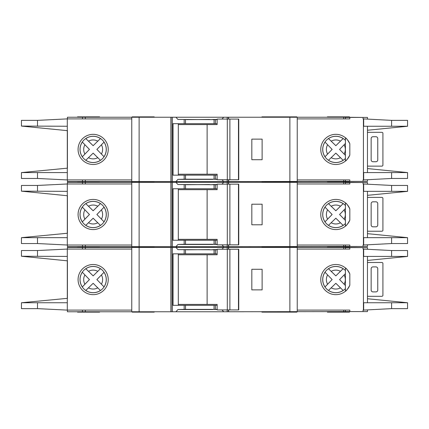 <?xml version="1.0" encoding="UTF-8"?>
<svg xmlns="http://www.w3.org/2000/svg" width="429" height="429" viewBox="0 0 429 429"><rect width="100%" height="100%" fill="white"/><g stroke="black" fill="none" stroke-linecap="round" stroke-linejoin="round"><path stroke-width="0.64" d="M238.476 309.92L238.476 249.249L238.749 249.249L238.749 309.92L229.885 309.92L229.885 249.249L217.144 249.249L217.144 254.767L178.319 254.767M229.885 309.92L227.3 309.92L227.3 249.249M227.3 309.92L217.144 309.92L217.144 304.408L207.121 304.408L207.121 254.767M207.121 304.408L178.319 304.408M238.476 249.249L229.885 249.249M367.471 262.655A3.679 3.679 0 0 1 368.57 262.489L381.44 262.489A3.679 3.679 0 0 1 382.18 262.559A0.917 0.917 0 0 1 382.915 263.46L382.915 295.34A0.917 0.917 0 0 1 382.18 296.241A3.679 3.679 0 0 1 381.44 296.316L368.57 296.316A3.679 3.679 0 0 1 367.471 296.149M375.927 291.902L372.983 291.902A1.839 1.839 0 0 1 371.144 290.063L371.144 268.736A1.839 1.839 0 0 1 372.983 266.897L375.927 266.897A1.839 1.839 0 0 1 377.761 268.736L377.761 290.063A1.839 1.839 0 0 1 375.927 291.902M328.464 290.454L335.837 283.301L343.141 290.46A13.095 13.095 0 0 1 328.496 290.422L335.837 283.301L340.449 287.854A9.465 9.465 0 0 1 331.199 287.832M85.773 290.454L93.147 283.301L100.45 290.46A13.095 13.095 0 0 1 85.805 290.422L93.147 283.301L97.758 287.854A9.465 9.465 0 0 1 88.508 287.832M367.471 249.179L367.471 247.592L345.404 247.592L345.404 249.067M407.55 308.633L407.55 302.751L407.55 308.633L391.602 308.633L363.422 310.108L363.422 249.067L363.057 249.067L363.057 247.592M367.471 309.995L367.471 311.577L363.057 311.577L363.057 310.108L363.422 310.108M363.057 311.577L345.404 311.577L345.404 310.108M345.404 288.599L345.404 270.57M99.587 246.675L99.587 247.045L77.526 247.045L99.587 247.045L99.587 247.41M296.868 247.41L296.868 247.045L261.937 247.045L261.937 247.41M154.193 247.41L154.193 247.045L132.132 247.045L132.132 247.41M296.868 246.675L296.868 247.045L274.807 247.045L274.807 247.41M154.193 311.76L154.193 312.13L132.132 312.13L132.132 311.76M296.868 311.76L296.868 312.13L261.937 312.13L261.937 311.76M349.453 311.76L349.453 312.13L327.386 312.13L327.386 311.76M274.807 312.13L274.807 311.76M93.152 266.447A13.143 13.143 0 0 0 80.014 279.585A13.143 13.143 0 0 0 93.152 292.728A13.143 13.143 0 0 0 106.295 279.585A13.143 13.143 0 0 0 93.152 266.447M93.152 294.664A15.074 15.074 0 0 1 78.078 279.585A15.074 15.074 0 0 1 93.152 264.511A15.074 15.074 0 0 1 108.231 279.585A15.074 15.074 0 0 1 93.152 294.664M212.843 309.368L217.144 309.556M221.981 309.92L223.675 311.76L175.911 311.76L177.944 309.556L212.843 309.556M212.843 249.801L209.534 249.801M209.534 249.619L186.738 249.801M335.848 266.447A13.143 13.143 0 0 0 322.705 279.585A13.143 13.143 0 0 0 345.431 288.572L345.431 291.221C346.289 290.959 347.747 288.969 349.817 285.247A15.074 15.074 0 0 1 320.769 279.585A15.074 15.074 0 0 1 349.817 273.922C347.753 270.211 346.289 268.216 345.431 267.948L345.431 270.597A13.143 13.143 0 0 0 335.848 266.447M363.422 249.067L391.602 250.536L407.55 250.536L407.55 256.419L407.55 250.536M349.817 247.592L349.817 249.067L297.238 249.067M363.422 302.751L407.55 302.751L367.471 298.745M367.471 260.43L407.55 256.429L391.602 256.419L391.602 250.536M363.422 256.419L391.602 256.419M349.817 311.577L349.817 310.108L297.238 310.108M104.059 286.915L96.884 279.585L104.027 272.292A13.095 13.095 0 0 1 104.027 286.878L96.884 279.585L101.421 274.978A9.465 9.465 0 0 1 101.421 284.191M103.233 273.117L103.679 272.656M99.619 289.661L100.086 290.111M82.282 272.201L89.447 279.585L82.32 286.937A13.095 13.095 0 0 1 82.32 272.238L89.447 279.585L84.91 284.234A9.465 9.465 0 0 1 84.91 274.941M83.108 286.105L82.663 286.572M100.483 268.677L93.147 275.868L85.773 268.715M86.637 269.541L86.17 269.096M85.805 268.747A13.095 13.095 0 0 1 100.45 268.71L93.147 275.868L88.508 271.343A9.465 9.465 0 0 1 97.758 271.316M340.449 271.316L335.837 275.868L328.496 268.747A13.095 13.095 0 0 1 343.141 268.71L340.449 271.316A9.465 9.465 0 0 0 331.199 271.343L335.837 275.868L343.173 268.677M344.112 284.191A9.465 9.465 0 0 0 344.112 274.978L339.575 279.585L345.404 285.521L339.575 279.585L345.404 273.654M342.315 289.661L342.776 290.111M324.973 272.201L332.137 279.585L325.01 286.937A13.095 13.095 0 0 1 325.01 272.238L332.137 279.585L327.6 284.234A9.465 9.465 0 0 1 327.6 274.941M325.804 286.105L325.354 286.572M329.327 269.541L328.861 269.096M67.412 260.832L67.412 298.337L67.412 260.832L21.45 256.242L67.299 256.419L67.299 249.067L131.762 249.067M131.762 310.108L67.299 310.108L67.299 256.419M186.738 249.619L177.944 249.619L175.911 247.41L82.486 247.41L82.486 249.067M175.911 247.41L223.675 247.41L221.981 249.249M227.193 249.249L227.193 247.41L223.675 247.41M227.193 247.41L343.677 247.41L343.677 249.067M363.422 247.592L343.677 247.41M67.412 249.067L67.412 247.41L82.486 247.41M363.422 311.577L223.675 311.76M217.144 249.801L177.944 249.619M217.144 253.845L214.06 253.845L214.06 249.801M217.144 309.368L214.06 309.368L214.06 305.325L217.144 305.325M175.911 311.76L172.394 311.76L172.394 247.41M177.944 309.556L184.17 309.368L184.17 305.325L214.06 305.325M214.06 253.845L173.032 253.845L173.032 305.325L184.17 305.325M214.06 309.368L184.17 309.368M67.412 310.108L67.412 311.76L172.394 311.76M131.762 311.76L131.762 247.41M349.817 285.247L349.817 273.922M297.238 311.76L297.238 247.41M67.299 249.067L37.495 250.536L21.45 250.536L21.45 256.242M67.412 298.337L21.45 302.751L67.299 302.751M67.299 310.108L37.495 308.633L21.45 308.633L21.45 302.928M171.112 311.76L171.112 247.41M170.924 311.76L170.924 247.41M262.119 269.289L262.119 289.881L251.823 289.881L251.823 269.289L262.119 269.289M228.657 311.76L228.657 309.92M228.657 249.249L228.657 247.41M228.475 311.76L228.475 309.92M228.475 249.249L228.475 247.41M178.319 253.845L178.319 305.325M99.587 311.76L99.587 312.13L77.526 312.13L77.526 311.76M349.453 246.675L349.453 247.045L327.386 247.045L349.453 247.045L349.453 247.41M77.526 246.675L77.526 247.41M217.144 249.619L212.843 249.619M367.471 197.571A3.679 3.679 0 0 1 368.57 197.399L381.44 197.399A3.679 3.679 0 0 1 382.18 197.474A0.917 0.917 0 0 1 382.915 198.375L382.915 230.255A0.917 0.917 0 0 1 382.18 231.156A3.679 3.679 0 0 1 381.44 231.231L368.57 231.231A3.679 3.679 0 0 1 367.471 231.059M375.927 226.818L372.983 226.818A1.839 1.839 0 0 1 371.144 224.978L371.144 203.652A1.839 1.839 0 0 1 372.983 201.812L375.927 201.812A1.839 1.839 0 0 1 377.761 203.652L377.761 224.978A1.839 1.839 0 0 1 375.927 226.818M367.471 132.486A3.679 3.679 0 0 1 368.57 132.314L381.44 132.314A3.679 3.679 0 0 1 382.18 132.389A0.917 0.917 0 0 1 382.915 133.29L382.915 165.17A0.917 0.917 0 0 1 382.18 166.071A3.679 3.679 0 0 1 381.44 166.146L368.57 166.146A3.679 3.679 0 0 1 367.471 165.975M375.927 161.733L372.983 161.733A1.839 1.839 0 0 1 371.144 159.894L371.144 138.567A1.839 1.839 0 0 1 372.983 136.728L375.927 136.728A1.839 1.839 0 0 1 377.761 138.567L377.761 159.894A1.839 1.839 0 0 1 375.927 161.733M238.476 244.836L238.476 184.164L238.749 184.164L238.749 244.836L229.885 244.836L229.885 184.164L217.144 184.164L217.144 189.677L178.319 189.677M229.885 244.836L227.3 244.836L227.3 184.164M227.3 244.836L217.144 244.836L217.144 239.323L207.121 239.323L207.121 189.677M207.121 239.323L178.319 239.323M238.476 184.164L229.885 184.164M238.476 179.751L238.476 119.08L238.749 119.08L238.749 179.751L229.885 179.751L229.885 119.08L217.144 119.08L217.144 124.592L178.319 124.592M229.885 179.751L227.3 179.751L227.3 119.08M227.3 179.751L217.144 179.751L217.144 174.233L207.121 174.233L207.121 124.592M207.121 174.233L178.319 174.233M238.476 119.08L229.885 119.08M328.464 225.37L335.837 218.216L343.141 225.375A13.095 13.095 0 0 1 328.496 225.338L335.837 218.216L340.449 222.769A9.465 9.465 0 0 1 331.199 222.742M85.773 225.37L93.147 218.216L100.45 225.375A13.095 13.095 0 0 1 85.805 225.338L93.147 218.216L97.758 222.769A9.465 9.465 0 0 1 88.508 222.742M367.471 184.095L367.471 182.507L345.404 182.507L345.404 183.982M407.55 243.549L407.55 237.666L407.55 243.549L391.602 243.549L363.422 245.018L363.422 183.982L363.057 183.982L363.057 182.507M367.471 244.905L367.471 246.493L363.057 246.493L363.057 245.018L363.422 245.018M363.057 246.493L345.404 246.493L345.404 245.018M345.404 223.514L345.404 205.486M99.587 181.59L99.587 181.955L77.526 181.955L99.587 181.955L99.587 182.325M296.868 182.325L296.868 181.955L261.937 181.955L261.937 182.325M154.193 182.325L154.193 181.955L132.132 181.955L132.132 182.325M296.868 181.59L296.868 181.955L274.807 181.955L274.807 182.325M154.193 246.675L154.193 247.045L132.132 247.045L132.132 246.675M274.807 246.675L274.807 247.045L261.937 247.045L261.937 246.675M327.386 247.41L327.386 246.675M93.152 201.357A13.143 13.143 0 0 0 80.014 214.5A13.143 13.143 0 0 0 93.152 227.643A13.143 13.143 0 0 0 106.295 214.5A13.143 13.143 0 0 0 93.152 201.357M93.152 229.574A15.074 15.074 0 0 1 78.078 214.5A15.074 15.074 0 0 1 93.152 199.426A15.074 15.074 0 0 1 108.231 214.5A15.074 15.074 0 0 1 93.152 229.574M212.843 244.283L217.144 244.471M221.981 244.836L223.675 246.675L175.911 246.675L177.944 244.471L212.843 244.471M212.843 184.717L209.534 184.717M209.534 184.529L186.738 184.717M335.848 201.357A13.143 13.143 0 0 0 322.705 214.5A13.143 13.143 0 0 0 345.431 223.488L345.431 226.137C346.289 225.874 347.747 223.879 349.817 220.163A15.074 15.074 0 0 1 320.769 214.5A15.074 15.074 0 0 1 349.817 208.837C347.753 205.121 346.289 203.132 345.431 202.863L345.431 205.512A13.143 13.143 0 0 0 335.848 201.357M363.422 183.982L391.602 185.451L407.55 185.451L407.55 191.334L407.55 185.451M349.817 182.507L349.817 183.982L297.238 183.982M363.422 237.666L407.55 237.666L367.471 233.655M367.471 195.345L407.55 191.345L391.602 191.334L391.602 185.451M363.422 191.334L391.602 191.334M349.817 246.493L349.817 245.018L297.238 245.018M104.059 221.831L96.884 214.5L104.027 207.207A13.095 13.095 0 0 1 104.027 221.793L96.884 214.5L101.421 209.894A9.465 9.465 0 0 1 101.421 219.106M103.233 208.033L103.679 207.566M99.619 224.576L100.086 225.027M82.282 207.116L89.447 214.5L82.32 221.847A13.095 13.095 0 0 1 82.32 207.153L89.447 214.5L84.91 219.144A9.465 9.465 0 0 1 84.91 209.856M83.108 221.021L82.663 221.482M100.483 203.593L93.147 210.784L85.773 203.63M86.637 204.456L86.17 204.011M85.805 203.662A13.095 13.095 0 0 1 100.45 203.625L93.147 210.784L88.508 206.258A9.465 9.465 0 0 1 97.758 206.231M340.449 206.231L335.837 210.784L328.496 203.662A13.095 13.095 0 0 1 343.141 203.625L340.449 206.231A9.465 9.465 0 0 0 331.199 206.258L335.837 210.784L343.173 203.593M344.112 219.106A9.465 9.465 0 0 0 344.112 209.894L339.575 214.5L345.404 220.436L339.575 214.5L345.404 208.564M342.315 224.576L342.776 225.027M324.973 207.116L332.137 214.5L325.01 221.847A13.095 13.095 0 0 1 325.01 207.153L332.137 214.5L327.6 219.144A9.465 9.465 0 0 1 327.6 209.856M325.804 221.021L325.354 221.482M329.327 204.456L328.861 204.011M67.412 195.747L67.412 233.253L67.412 195.747L21.45 191.157L67.299 191.334L67.299 183.982L131.762 183.982M131.762 245.018L67.299 245.018L67.299 191.334M186.738 184.529L177.944 184.529L175.911 182.325L82.486 182.325L82.486 183.982M175.911 182.325L223.675 182.325L221.981 184.164M227.193 184.164L227.193 182.325L223.675 182.325M227.193 182.325L343.677 182.325L343.677 183.982M363.422 182.507L343.677 182.325M67.412 183.982L67.412 182.325L82.486 182.325M363.422 246.493L223.675 246.675M217.144 184.717L177.944 184.529M217.144 188.76L214.06 188.76L214.06 184.717M217.144 244.283L214.06 244.283L214.06 240.24L217.144 240.24M175.911 246.675L172.394 246.675L172.394 182.325M177.944 244.471L184.17 244.283L184.17 240.24L214.06 240.24M214.06 188.76L173.032 188.76L173.032 240.24L184.17 240.24M214.06 244.283L184.17 244.283M67.412 245.018L67.412 246.675L172.394 246.675M131.762 246.675L131.762 182.325M349.817 220.163L349.817 208.837M297.238 246.675L297.238 182.325M67.299 183.982L37.495 185.451L21.45 185.451L21.45 191.157M67.412 233.253L21.45 237.666L67.299 237.666M67.299 245.018L37.495 243.549L21.45 243.549L21.45 237.843M171.112 246.675L171.112 182.325M170.924 246.675L170.924 182.325M262.119 204.204L262.119 224.796L251.823 224.796L251.823 204.204L262.119 204.204M228.657 246.675L228.657 244.836M228.657 184.164L228.657 182.325M228.475 246.675L228.475 244.836M228.475 184.164L228.475 182.325M178.319 188.76L178.319 240.24M349.453 181.59L349.453 181.955L327.386 181.955L349.453 181.955L349.453 182.325M77.526 181.59L77.526 182.325M217.144 184.529L212.843 184.529M328.464 160.285L335.837 153.132L343.141 160.29A13.095 13.095 0 0 1 328.496 160.253L335.837 153.132L340.449 157.684A9.465 9.465 0 0 1 331.199 157.657M85.773 160.285L93.147 153.132L100.45 160.29A13.095 13.095 0 0 1 85.805 160.253L93.147 153.132L97.758 157.684A9.465 9.465 0 0 1 88.508 157.657M367.471 119.005L367.471 117.423L345.404 117.423L345.404 118.892M407.55 178.464L407.55 172.581L407.55 178.464L391.602 178.464L363.422 179.933L363.422 118.892L363.057 118.892L363.057 117.423M367.471 179.821L367.471 181.408L363.057 181.408L363.057 179.933L363.422 179.933M363.057 181.408L345.404 181.408L345.404 179.933M345.404 158.43L345.431 140.428A13.143 13.143 0 0 0 322.705 149.415A13.143 13.143 0 0 0 345.431 158.403L345.431 161.052C346.289 160.789 347.747 158.794 349.817 155.078A15.074 15.074 0 0 1 320.769 149.415A15.074 15.074 0 0 1 349.817 143.753C347.753 140.036 346.289 138.047 345.431 137.779L345.431 140.428M77.526 117.24L77.526 116.87L99.587 116.87L99.587 117.24M296.868 117.24L296.868 116.87L261.937 116.87L261.937 117.24M154.193 117.24L154.193 116.87L132.132 116.87L132.132 117.24M274.807 116.87L274.807 117.24M154.193 181.59L154.193 181.955L132.132 181.955L132.132 181.59M274.807 181.59L274.807 181.955L261.937 181.955L261.937 181.59M327.386 182.325L327.386 181.59M93.152 136.272A13.143 13.143 0 0 0 80.014 149.415A13.143 13.143 0 0 0 93.152 162.553A13.143 13.143 0 0 0 106.295 149.415A13.143 13.143 0 0 0 93.152 136.272M93.152 164.489A15.074 15.074 0 0 1 78.078 149.415A15.074 15.074 0 0 1 93.152 134.336A15.074 15.074 0 0 1 108.231 149.415A15.074 15.074 0 0 1 93.152 164.489M212.843 179.199L217.144 179.381M221.981 179.751L223.675 181.59L175.911 181.59L177.944 179.381L212.843 179.381M212.843 119.632L209.534 119.632M209.534 119.444L186.738 119.632M363.422 118.892L391.602 120.367L407.55 120.367L407.55 126.249L407.55 120.367M349.817 117.423L349.817 118.892L297.238 118.892M363.422 172.581L407.55 172.581L367.471 168.57M367.471 130.255L407.55 126.255L391.602 126.249L391.602 120.367M363.422 126.249L391.602 126.249M349.817 181.408L349.817 179.933L297.238 179.933M104.059 156.746L96.884 149.415L104.027 142.122A13.095 13.095 0 0 1 104.027 156.708L96.884 149.415L101.421 144.809A9.465 9.465 0 0 1 101.421 154.022M103.233 142.948L103.679 142.482M99.619 159.491L100.086 159.937M82.282 142.031L89.447 149.415L82.32 156.762A13.095 13.095 0 0 1 82.32 142.063L89.447 149.415L84.91 154.059A9.465 9.465 0 0 1 84.91 144.766M83.108 155.931L82.663 156.397M100.483 138.508L93.147 145.699L85.773 138.546M86.637 139.371L86.17 138.926M85.805 138.578A13.095 13.095 0 0 1 100.45 138.54L93.147 145.699L88.508 141.168A9.465 9.465 0 0 1 97.758 141.146M340.449 141.146L335.837 145.699L328.496 138.578A13.095 13.095 0 0 1 343.141 138.54L340.449 141.146A9.465 9.465 0 0 0 331.199 141.168L335.837 145.699L343.173 138.508M344.112 154.022A9.465 9.465 0 0 0 344.112 144.809L339.575 149.415L345.404 155.346L339.575 149.415L345.404 143.479M342.315 159.491L342.776 159.937M324.973 142.031L332.137 149.415L325.01 156.762A13.095 13.095 0 0 1 325.01 142.063L332.137 149.415L327.6 154.059A9.465 9.465 0 0 1 327.6 144.766M325.804 155.931L325.354 156.397M329.327 139.371L328.861 138.926M67.412 130.663L67.412 168.168L67.412 130.663L21.45 126.072L67.299 126.249L67.299 118.892L131.762 118.892M131.762 179.933L67.299 179.933L67.299 126.249M186.738 119.444L177.944 119.444L175.911 117.24L82.486 117.24L82.486 118.892M175.911 117.24L223.675 117.24L221.981 119.08M227.193 119.08L227.193 117.24L223.675 117.24M227.193 117.24L343.677 117.24L343.677 118.892M363.422 117.423L343.677 117.24M67.412 118.892L67.412 117.24L82.486 117.24M363.422 181.408L223.675 181.59M217.144 119.632L177.944 119.444M217.144 123.675L214.06 123.675L214.06 119.632M217.144 179.199L214.06 179.199L214.06 175.155L217.144 175.155M175.911 181.59L172.394 181.59L172.394 117.24M177.944 179.381L184.17 179.199L184.17 175.155L214.06 175.155M214.06 123.675L173.032 123.675L173.032 175.155L184.17 175.155M214.06 179.199L184.17 179.199M67.412 179.933L67.412 181.59L172.394 181.59M131.762 181.59L131.762 117.24M349.817 155.078L349.817 143.753M297.238 181.59L297.238 117.24M67.299 118.892L37.495 120.367L21.45 120.367L21.45 126.072M67.412 168.168L21.45 172.581L67.299 172.581M67.299 179.933L37.495 178.464L21.45 178.464L21.45 172.758M171.112 181.59L171.112 117.24M170.924 181.59L170.924 117.24M262.119 139.119L262.119 159.711L251.823 159.711L251.823 139.119L262.119 139.119M228.657 181.59L228.657 179.751M228.657 119.08L228.657 117.24M228.475 181.59L228.475 179.751M228.475 119.08L228.475 117.24M178.319 123.675L178.319 175.155M327.386 117.24L327.386 116.87L349.453 116.87L349.453 117.24M217.144 119.444L212.843 119.444M227.193 311.76L227.193 309.92M215.412 253.845L215.412 249.801M215.412 309.368L215.412 305.325M184.17 253.845L184.17 249.801M185.521 309.368L185.521 305.325M391.602 308.633L391.602 302.751M185.521 253.845L185.521 249.801M37.495 256.419L37.495 250.536M37.495 308.633L37.495 302.751M363.669 256.419L363.669 249.067M363.669 310.108L363.669 302.751M139.119 311.76L139.119 247.41M289.881 311.76L289.881 247.41M343.677 311.76L343.677 310.108M82.486 311.76L82.486 310.108M85.323 311.76L85.323 310.108M85.323 247.41L85.323 249.067M227.193 246.675L227.193 244.836M215.412 188.76L215.412 184.717M215.412 244.283L215.412 240.24M184.17 188.76L184.17 184.717M185.521 244.283L185.521 240.24M391.602 243.549L391.602 237.666M185.521 188.76L185.521 184.717M37.495 191.334L37.495 185.451M37.495 243.549L37.495 237.666M363.669 191.334L363.669 183.982M363.669 245.018L363.669 237.666M139.119 246.675L139.119 182.325M289.881 246.675L289.881 182.325M343.677 246.675L343.677 245.018M82.486 246.675L82.486 245.018M85.323 246.675L85.323 245.018M85.323 182.325L85.323 183.982M227.193 181.59L227.193 179.751M215.412 123.675L215.412 119.632M215.412 179.199L215.412 175.155M184.17 123.675L184.17 119.632M185.521 179.199L185.521 175.155M391.602 178.464L391.602 172.581M185.521 123.675L185.521 119.632M37.495 126.249L37.495 120.367M37.495 178.464L37.495 172.581M363.669 126.249L363.669 118.892M363.669 179.933L363.669 172.581M139.119 181.59L139.119 117.24M289.881 181.59L289.881 117.24M343.677 181.59L343.677 179.933M82.486 181.59L82.486 179.933M85.323 181.59L85.323 179.933M85.323 117.24L85.323 118.892M367.471 302.751L367.471 256.419M367.471 237.666L367.471 191.334M367.471 172.581L367.471 126.249"/></g></svg>
